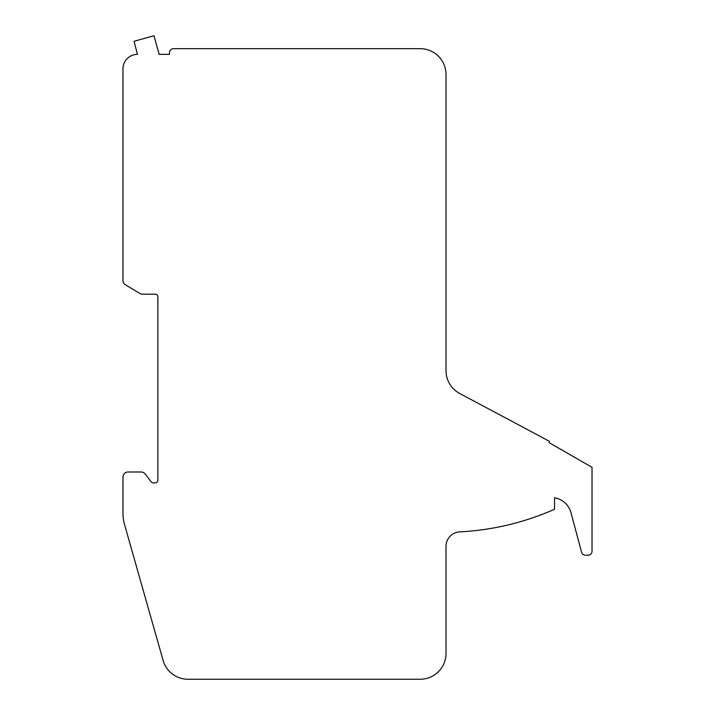 <?xml version="1.0" encoding="UTF-8"?>
<svg xmlns="http://www.w3.org/2000/svg" width="715" height="715" viewBox="0 0 715 715"><rect width="100%" height="100%" fill="white"/><g stroke="black" fill="none" stroke-linecap="round" stroke-linejoin="round"><path stroke-width="1.07" d="M128.137 471.989L141.087 471.989A5.166 5.166 0 0 1 145.199 474.018L151.142 481.821A2.583 2.583 0 0 0 153.198 482.84L155.271 482.84A2.583 2.583 0 0 0 157.863 480.257L157.863 296.77A2.583 2.583 0 0 0 155.271 294.187L142.491 294.187A5.166 5.166 0 0 1 139.836 293.445L125.483 284.838A5.166 5.166 0 0 1 122.971 280.405L122.971 68.828A14.47 14.47 0 0 1 137.441 54.358L134.062 41.282L153.984 35.75L159.15 54.358L169.491 54.358L169.491 52.803A4.138 4.138 0 0 1 173.629 48.674L420.17 48.674A25.847 25.847 0 0 1 446.017 74.512L446.017 370.674A25.847 25.847 0 0 0 459.7 393.482L549.281 441.235L549.281 442.746L592.029 467.333L592.029 551.328A3.879 3.879 0 0 1 588.15 555.198L585.353 555.198A3.879 3.879 0 0 1 581.608 552.329L571.017 512.798A20.672 20.672 0 0 0 554.554 497.774L554.554 509.25A267.946 267.946 0 0 1 459.745 531.871A14.47 14.47 0 0 0 446.017 546.323L446.017 653.403A25.847 25.847 0 0 1 420.17 679.25L187.982 679.25A25.847 25.847 0 0 1 163.127 660.463L124.544 524.56A41.354 41.354 0 0 1 122.971 513.263L122.971 477.155A5.166 5.166 0 0 1 128.137 471.989L141.087 471.989M151.142 481.821A2.583 2.583 0 0 0 153.198 482.84M155.271 482.84A2.583 2.583 0 0 0 157.863 480.257M157.863 296.77A2.583 2.583 0 0 0 155.271 294.187L142.491 294.187M139.836 293.445L125.483 284.838M122.971 280.405L122.971 68.828M159.15 54.358L169.491 54.358L169.491 52.803M173.629 48.674L420.17 48.674M592.029 467.333L592.029 551.328M588.15 555.198L585.353 555.198M459.745 531.871A14.47 14.47 0 0 0 446.017 546.323L446.017 653.403M420.17 679.25L187.982 679.25M163.127 660.463L124.544 524.56M122.971 513.263L122.971 477.155"/></g></svg>
